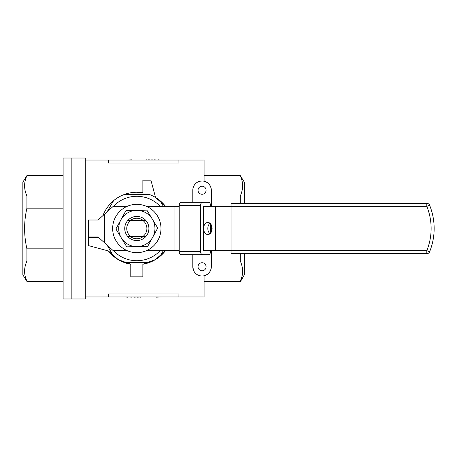 <?xml version="1.0" encoding="UTF-8"?>
<svg xmlns="http://www.w3.org/2000/svg" width="457" height="457" viewBox="0 0 457 457"><rect width="100%" height="100%" fill="white"/><g stroke="black" fill="none" stroke-linecap="round" stroke-linejoin="round"><path stroke-width="0.69" d="M22.85 274.811L22.85 182.189L26.917 175.608C23.838 182.423 23.838 189.204 26.917 195.944L26.917 208.163C23.844 221.725 23.844 235.286 26.917 248.837L26.917 261.056C23.838 267.871 23.838 274.651 26.917 281.392L22.85 274.811M63.123 281.86L26.917 281.86M63.123 158.025L63.123 298.975L85.27 298.975L85.27 158.025L71.178 158.025L71.178 298.975L71.178 158.025L63.123 158.025M63.123 281.392L26.917 281.392L25.266 276.611M63.123 261.056L26.917 261.056M63.123 175.608L26.917 175.608M63.123 195.944L26.917 195.944M63.123 208.163L26.917 208.163M63.123 248.837L26.917 248.837M113.427 250.647A32.218 32.218 0 0 0 160.218 250.647M107.172 245.209L113.587 256.32A36.246 36.246 0 0 1 108.355 250.939L88.492 245.615L88.492 237.56L98.723 237.56M108.355 250.939L118.22 259.61L130.782 264.237A36.246 36.246 0 0 1 113.587 256.32M124.344 262.529L149.302 262.529A36.246 36.246 0 0 1 142.864 264.237L142.864 276.828L130.782 276.828L130.782 264.237M142.864 264.237L155.563 259.525L165.514 250.647A36.246 36.246 0 0 1 149.302 262.529M160.059 256.32L163.332 250.647M202.063 270.784A4.027 4.027 0 0 1 198.035 266.757A4.027 4.027 0 0 1 202.063 262.729A4.027 4.027 0 0 1 206.09 266.757A4.027 4.027 0 0 1 202.063 270.784M202.063 194.271A4.027 4.027 0 0 1 198.035 190.243A4.027 4.027 0 0 1 202.063 186.216A4.027 4.027 0 0 1 206.09 190.243A4.027 4.027 0 0 1 202.063 194.271M192.963 188.535L192.803 190.243A9.26 9.26 0 0 1 202.063 180.978L200.012 181.206M204.079 281.86L240.285 281.86L244.352 274.811L244.352 253.669M244.352 203.331L244.352 182.189L240.285 175.608C243.358 182.423 243.358 189.204 240.285 195.944L240.285 203.331M240.285 281.86L240.285 281.392C243.358 274.651 243.358 267.871 240.285 261.056L240.285 253.669M204.079 175.14L240.285 175.14M136.82 192.254L142.864 192.763A36.246 36.246 0 0 0 124.344 194.471L149.302 194.471A36.246 36.246 0 0 1 165.514 206.353L155.551 197.47L150.919 180.172L142.864 180.172L142.864 192.763M85.27 296.964L204.079 296.964L204.079 275.8C208.575 274.457 210.991 271.441 211.328 266.757A9.26 9.26 0 0 1 202.063 276.022A9.26 9.26 0 0 1 192.803 266.757L193.579 270.47M108.429 296.964L108.429 293.937L178.91 293.937L178.91 296.964M203.079 181.035L202.063 180.978A9.26 9.26 0 0 1 211.328 190.243L211.328 206.353M211.328 190.243C210.991 185.559 208.575 182.543 204.079 181.201L204.079 160.036L178.91 160.036L178.91 163.063L108.429 163.063L108.429 160.036L178.91 160.036M85.27 160.036L108.429 160.036M127.817 236.555L130.782 236.555A10.065 10.065 0 0 1 130.782 220.445L142.864 220.445A10.065 10.065 0 0 1 142.864 236.555L145.829 236.555M130.782 236.555L143.195 236.555A10.271 10.271 0 0 1 130.451 236.555L130.782 236.555L130.451 236.555M127.817 220.445L130.782 220.445M142.864 220.445L145.829 220.445M102.939 215.624A36.246 36.246 0 0 1 124.344 194.471M192.803 190.243L192.803 202.325M192.803 254.675L192.803 266.757M211.328 225.015L211.328 231.985M211.328 250.647L211.328 266.757M204.079 281.392L240.285 281.392L241.936 276.605M211.328 261.056L240.285 261.056M211.328 195.944L240.285 195.944M204.079 175.608L240.285 175.608M132.027 160.036L146.446 160.036M146.446 159.836L148.479 160.036M148.479 159.836L149.153 160.036M149.153 159.836L151.284 160.036M151.284 159.836L151.958 160.036M151.958 159.836L154.089 160.036M154.306 159.836L157.991 160.036M159.213 160.036L161.338 160.036M132.027 159.836L126.001 160.036M159.213 159.836L158.156 159.836M156.026 296.964L140.499 296.964M140.499 297.164L138.311 296.964M138.311 297.164L137.58 296.964M137.58 297.164L135.289 296.964M135.289 297.164L134.564 296.964M134.564 297.164L132.267 296.964M132.033 297.164L128.069 296.964M156.026 297.164L162.515 296.964M126.749 296.964L124.458 296.964M126.749 297.164L127.886 297.164M160.218 206.353A32.218 32.218 0 0 0 113.427 206.353M163.332 206.353L160.059 200.68M113.587 200.68L107.172 211.791M212.111 228.5A6.038 4.273 -90 0 0 207.838 222.462A6.038 4.273 -90 0 0 203.571 228.5A6.038 4.273 -90 0 0 207.838 234.538A6.038 4.273 -90 0 0 212.111 228.5M209.974 233.733A6.038 4.273 90 0 1 207.838 228.5A6.038 4.273 90 0 1 209.974 223.267M146.48 250.647L179.213 250.647M104.602 242.884L104.602 214.116L98.095 220.011L88.492 220.011L88.492 236.989L98.095 236.989L113.187 250.647L127.166 250.647M104.602 214.116L113.187 206.353L127.166 206.353M146.48 206.353L179.213 206.353M142.864 236.555L143.195 236.555M181.349 254.675A3.022 2.136 -90 0 1 179.213 251.658L200.566 251.658A3.022 2.136 90 0 0 202.702 254.675L181.349 254.675M210.534 206.353L210.534 205.342A3.022 2.136 90 0 0 208.398 202.325L202.702 202.325A3.022 2.136 90 0 0 200.566 205.342L179.213 205.342L179.213 251.658M179.213 205.342A3.022 2.136 -90 0 1 181.349 202.325L202.702 202.325M210.534 223.816L210.534 233.184M210.534 250.647L210.534 251.658A3.022 2.136 90 0 1 208.398 254.675L202.702 254.675M200.566 205.342L200.566 251.658M227.06 250.647L203.416 250.647L203.416 206.353L231.088 206.353L231.088 250.647L426.804 250.647A58.884 58.884 0 0 0 426.804 206.353L231.088 206.353L231.088 203.331L426.804 203.331L426.804 206.353L429.603 205.216A3.022 3.022 0 0 0 426.804 203.331A3.022 3.022 0 0 1 429.603 205.216A61.906 61.906 0 0 1 429.603 251.784A3.022 3.022 0 0 1 426.804 253.669L231.088 253.669L231.088 250.647L227.06 250.647L227.06 206.353M150.039 208.272A24.164 24.164 0 0 0 116.592 215.281A24.164 24.164 0 0 0 123.607 248.728A24.164 24.164 0 0 0 157.054 241.719A24.164 24.164 0 0 0 150.039 208.272M126.223 222.702A12.082 12.082 0 0 0 131.028 239.102A12.082 12.082 0 0 0 147.422 234.298A12.082 12.082 0 0 0 142.618 217.898A12.082 12.082 0 0 0 126.223 222.702M130.451 220.445A10.271 10.271 0 0 1 143.195 220.445M137.243 246.62A18.12 18.12 0 0 0 152.301 219.074A18.12 18.12 0 0 0 120.922 219.806A18.12 18.12 0 0 0 137.243 246.62L126.783 246.86L115.901 228.986L125.943 210.626L146.863 210.14L157.745 228.014L147.702 246.374L137.243 246.62M174.94 250.647L174.94 206.353M429.603 205.216A61.906 61.906 0 0 1 429.603 251.784L426.804 250.647L426.804 253.669M215.67 250.647L215.67 206.353M63.123 175.14L26.917 175.14"/></g></svg>
